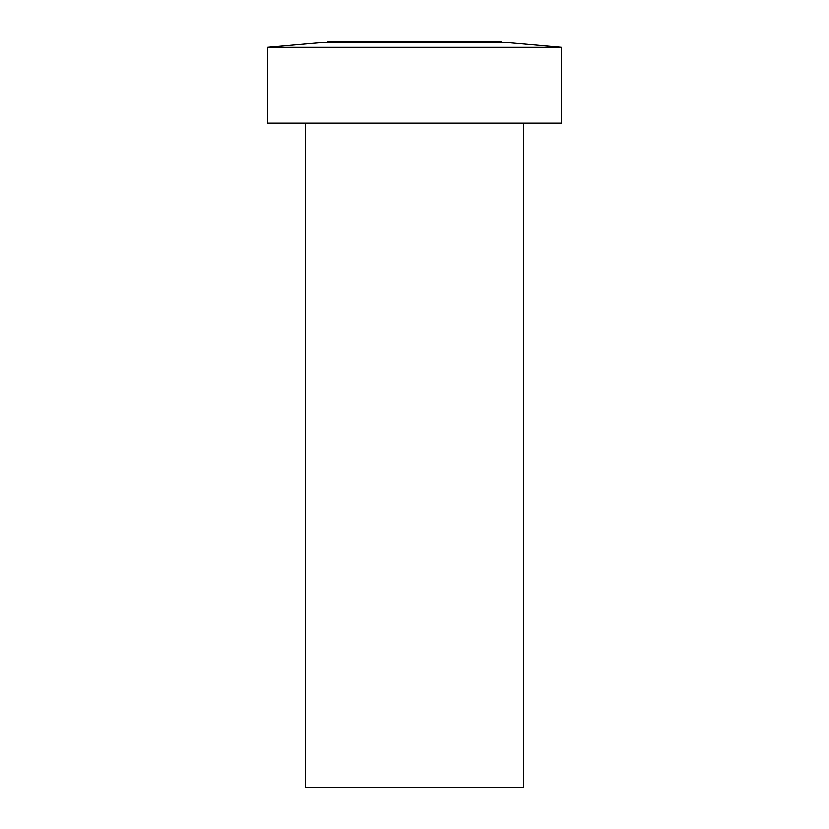 <?xml version="1.0" encoding="UTF-8"?>
<svg xmlns="http://www.w3.org/2000/svg" width="829" height="829" viewBox="0 0 829 829"><rect width="100%" height="100%" fill="white"/><g stroke="black" fill="none" stroke-linecap="round" stroke-linejoin="round"><path stroke-width="1.24" d="M305.58 123.138L305.58 787.55L523.42 787.55L523.42 123.138M267.456 123.138L561.544 123.138L561.544 47.305L267.456 47.305L267.456 123.138M561.544 47.305L507.079 42.538L321.921 42.538L267.456 47.305M501.638 42.538L501.638 41.45L327.362 41.45L327.362 42.538"/></g></svg>
